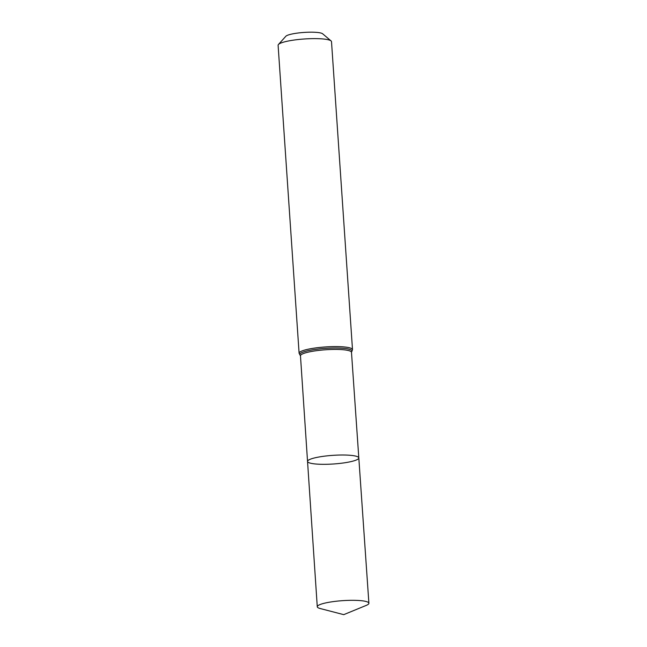 <?xml version="1.0" encoding="UTF-8"?>
<svg xmlns="http://www.w3.org/2000/svg" width="647" height="647" viewBox="0 0 647 647"><rect width="100%" height="100%" fill="white"/><g stroke="black" fill="none" stroke-linecap="round" stroke-linejoin="round"><path stroke-width="0.97" d="M345.862 462.597A25.694 4.327 176.1 0 0 358.81 457.922A25.694 4.327 176.1 0 0 332.882 455.351A25.694 4.327 176.1 0 0 307.543 461.416A25.694 4.327 176.1 0 0 345.862 462.597M299.1 353.254A26.762 4.513 176.1 0 1 325.49 346.938A26.762 4.513 176.1 0 1 352.502 349.615L331.507 41.659A26.762 4.513 176.1 0 0 331.062 40.915L322.643 33.79A18.739 3.154 176.1 0 0 304.05 32.431A18.739 3.154 176.1 0 0 285.812 36.297L278.445 44.497A26.762 4.513 176.1 0 0 278.105 45.298L299.1 353.254L300.467 355.801L317.273 606.757A25.872 4.359 176.1 0 0 320.176 608.528L343.743 614.65L366.259 605.39A25.872 4.359 176.1 0 0 368.895 603.239A25.872 4.359 176.1 0 0 330.31 602.05A25.872 4.359 176.1 0 0 317.273 606.757M331.062 40.915A26.762 4.513 176.1 0 0 304.494 38.974A26.762 4.513 176.1 0 0 278.445 44.497M352.502 349.615L351.483 352.324L358.81 457.922A25.694 4.327 176.1 0 0 332.882 455.351A25.694 4.327 176.1 0 0 307.543 461.416M351.596 351.814A26.163 4.408 176.1 0 0 325.587 348.353A26.163 4.408 176.1 0 0 300.297 355.316M351.483 352.324A25.565 4.311 176.1 0 0 325.684 349.768A25.565 4.311 176.1 0 0 300.467 355.801M358.81 457.922L368.895 603.239"/></g></svg>

